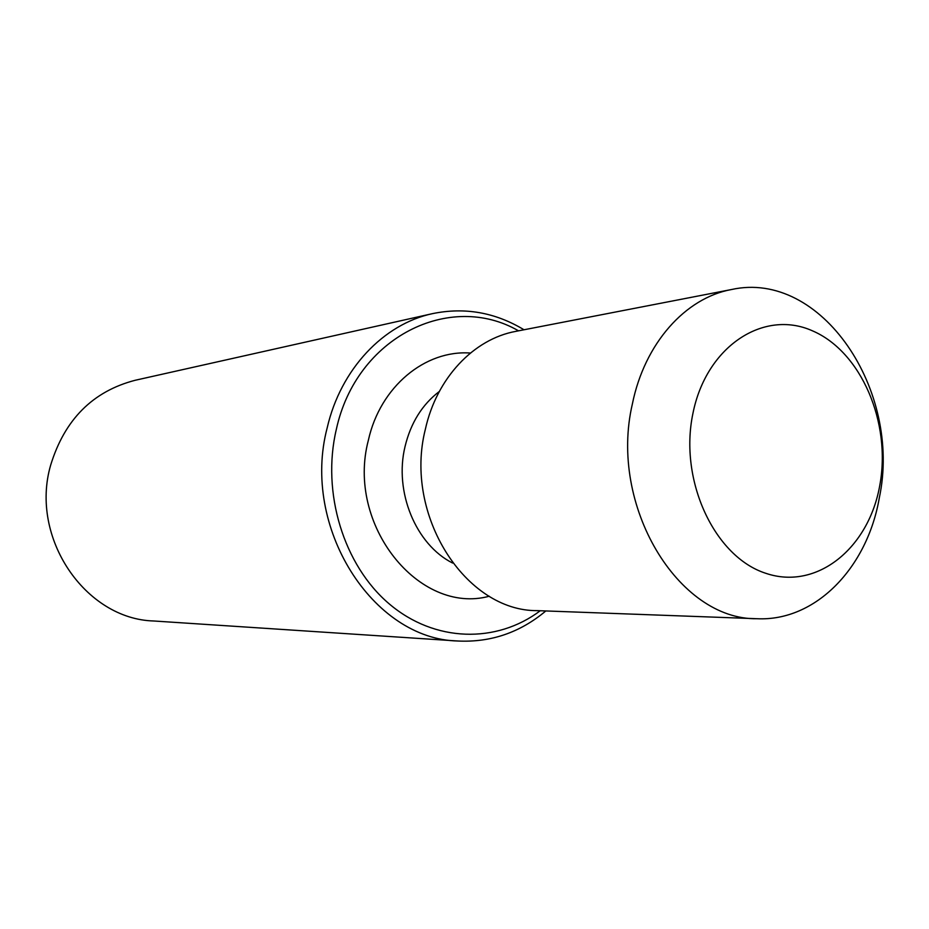 <?xml version="1.0" encoding="UTF-8"?>
<svg xmlns="http://www.w3.org/2000/svg" width="929" height="929" viewBox="0 0 929 929"><rect width="100%" height="100%" fill="white"/><g stroke="black" fill="none" stroke-linecap="round" stroke-linejoin="round"><path stroke-width="1.39" d="M524.026 329.772C495.238 312.388 464.755 307.011 432.542 313.63L135.135 380.286C92.737 391.341 64.577 419.641 50.642 465.197C29.507 537.717 85.317 619.167 153.796 620.99L457.927 641.01C490.767 642.589 520.066 632.568 545.822 610.957M432.542 313.63C383.642 324.024 340.688 369.022 327.194 427.816C300.903 527.312 372.866 639.407 457.927 641.01M518.545 330.84C450.077 291.183 356.341 336.913 336.333 429.372C321.318 492.649 343.765 565.413 389.239 603.896C434.702 642.543 496.527 643.692 540.248 610.748M731.529 289.523L515.804 331.363C473.767 339.004 436.63 377.987 425.354 429.279C403.5 515.049 465.534 611.433 537.461 610.643L757.054 618.726C815.732 621.559 867.396 567.584 879.333 497.735C902.164 390.575 821.375 269.538 731.529 289.523C685.463 297.826 644.575 343.335 632.359 404.034C608.576 505.643 678.251 620.096 757.054 618.726M692.883 413.626C678.844 480.63 714.587 556.889 765.786 573.298C816.8 590.716 868.778 548.238 879.786 485.368C891.503 422.718 861.229 351.58 812.306 330.759C763.615 308.985 706.168 346.354 692.883 413.626M470.411 353.043C425.157 349.734 380.182 386.661 368.372 440.23C345.89 524.908 419.153 615.3 489.269 596.232M439.312 391.481C422.196 404.545 410.769 422.892 405.056 446.489C393.954 491.824 415.902 544.684 452.62 563.044"/></g></svg>
